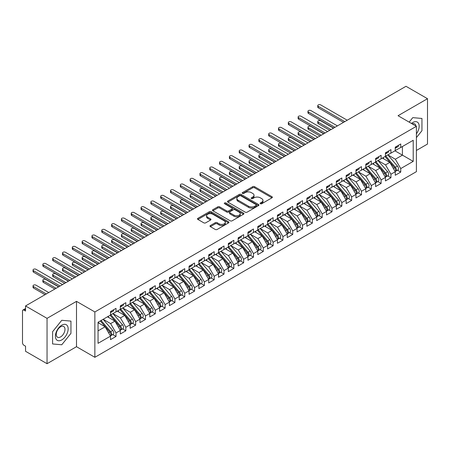 <?xml version="1.0" encoding="UTF-8"?>
<svg xmlns="http://www.w3.org/2000/svg" width="450" height="450" viewBox="0 0 450 450"><rect width="100%" height="100%" fill="white"/><g stroke="black" fill="none" stroke-linecap="round" stroke-linejoin="round"><path stroke-width="0.67" d="M260.376 203.732A0.956 0.551 0 0 0 261.72 203.732L271.963 197.82A1.361 0.787 0 0 0 272.363 197.263A1.361 0.787 0 0 0 271.963 196.706L254.616 186.694A1.361 0.787 0 0 0 252.686 186.694L242.449 192.606A0.956 0.551 0 0 0 242.167 192.994A0.956 0.551 0 0 0 242.449 193.382A0.956 0.551 0 0 0 243.799 193.382L245.121 192.617A4.359 2.52 0 0 1 251.291 192.617L252.737 193.449A4.359 2.52 0 0 1 254.014 195.232A4.359 2.52 0 0 1 252.737 197.01L251.409 197.775A0.956 0.551 0 0 0 251.134 198.169A0.956 0.551 0 0 0 251.409 198.557A0.956 0.551 0 0 0 252.759 198.557L254.087 197.792A4.359 2.52 0 0 1 260.252 197.792L261.697 198.624A4.359 2.52 0 0 1 262.974 200.407A4.359 2.52 0 0 1 261.697 202.185L260.376 202.95A0.956 0.551 0 0 0 260.094 203.344A0.956 0.551 0 0 0 260.376 203.732L260.376 202.95M210.381 225.529A1.361 0.787 0 0 0 209.981 226.086A1.361 0.787 0 0 0 210.381 226.643L215.246 229.449A1.361 0.787 0 0 0 217.176 229.449L228.544 222.885A1.361 0.787 0 0 0 228.943 222.328A1.361 0.787 0 0 0 228.544 221.771L211.202 211.759A1.361 0.787 0 0 0 209.273 211.759L197.899 218.323A1.361 0.787 0 0 0 197.499 218.88A1.361 0.787 0 0 0 197.899 219.437L203.777 222.829A1.361 0.787 0 0 0 205.706 222.829L210.572 220.022A1.361 0.787 0 0 0 210.971 219.465A1.361 0.787 0 0 0 210.572 218.908L207.658 217.226A3.645 2.104 0 0 1 206.589 215.736A3.645 2.104 0 0 1 208.839 213.789A3.645 2.104 0 0 1 212.816 214.245L224.235 220.838A3.645 2.104 0 0 1 225.304 222.328A3.645 2.104 0 0 1 223.048 224.274A3.645 2.104 0 0 1 219.077 223.819L217.176 222.716A1.361 0.787 0 0 0 215.246 222.716L210.381 225.529L210.381 226.643M416.407 150.458L427.5 144.056L427.5 98.707L405.996 86.293L25.543 305.944L25.543 311.046L23.974 310.14A2.081 1.204 -120 0 0 22.933 310.039A2.081 1.204 -120 0 0 22.5 310.989L22.5 342.737A2.081 1.204 -120 0 0 23.974 345.285L25.543 346.191L25.543 351.293L47.047 363.707L76.5 346.702L94.86 357.3L94.86 311.957L76.5 301.354L47.047 318.358L25.543 305.944M427.5 98.707L398.048 115.712L416.407 126.309L94.86 311.957M245.216 212.147A1.361 0.787 0 0 0 247.146 212.147L258.519 205.583A1.361 0.787 0 0 0 258.919 205.026A1.361 0.787 0 0 0 258.519 204.469L241.172 194.451A1.361 0.787 0 0 0 239.243 194.451L227.874 201.021A1.361 0.787 0 0 0 227.475 201.578A1.361 0.787 0 0 0 227.874 202.129L245.216 212.147M224.927 203.94A0.956 0.551 0 0 1 225.894 204.069L225.894 202.939L243.534 213.12A1.361 0.787 0 0 1 243.934 213.677A1.361 0.787 0 0 1 243.534 214.234L232.161 220.798A1.361 0.787 0 0 1 230.231 220.798L212.884 210.786L212.884 209.672A1.361 0.787 0 0 0 212.484 210.229A1.361 0.787 0 0 0 212.884 210.786M212.884 209.672L217.755 206.859A1.361 0.787 0 0 1 219.679 206.859L226.716 210.921A1.361 0.787 0 0 0 228.645 210.921L231.874 209.059A1.361 0.787 0 0 0 232.268 208.502A1.361 0.787 0 0 0 231.874 207.945L224.544 203.715A0.956 0.551 0 0 1 224.269 203.327A0.956 0.551 0 0 1 224.854 202.821A0.956 0.551 0 0 1 225.894 202.939M94.86 357.3L416.407 171.658L416.407 126.309M394.954 150.829L413.213 161.37L413.213 140.282L400.748 147.482L400.748 143.966L395.246 147.144L395.246 150.66L390.926 153.152L390.926 149.636L385.431 152.814L385.431 156.324L381.111 158.822L381.111 155.306L375.609 158.479L375.609 161.994L371.289 164.486L371.289 160.976L365.794 164.149L365.794 167.664L361.474 170.156L361.474 166.641L355.973 169.819L355.973 173.334L351.652 175.826L351.652 172.311L346.157 175.483L346.157 178.999L341.837 181.496L341.837 177.981L336.336 181.153L336.336 184.669L332.016 187.161L332.016 183.651L326.52 186.823L326.52 190.339L322.2 192.831L322.2 189.315L316.704 192.493L316.704 196.003L312.384 198.501L312.384 194.985L306.883 198.157L306.883 201.673L302.563 204.171L302.563 200.655L297.067 203.828L297.067 207.343L292.748 209.835L292.748 206.319L287.246 209.498L287.246 213.013L282.926 215.505L282.926 211.989L277.431 215.167L277.431 218.678L273.111 221.175L273.111 217.659L267.609 220.832L267.609 224.347L263.289 226.839L263.289 223.329L257.794 226.502L257.794 230.018L253.474 232.509L253.474 228.994L247.972 232.172L247.972 235.688L243.653 238.179L243.653 234.664L238.157 237.836L238.157 241.352L233.837 243.849L233.837 240.334L228.336 243.506L228.336 247.022L224.016 249.514L224.016 246.004L218.52 249.176L218.52 252.692L214.2 255.184L214.2 251.668L208.704 254.846L208.704 258.356L204.384 260.854L204.384 257.338L198.883 260.511L198.883 264.026L194.563 266.524L194.563 263.008L189.067 266.181L189.067 269.696L184.748 272.188L184.748 268.678L179.246 271.851L179.246 275.366L174.926 277.858L174.926 274.343L169.431 277.521L169.431 281.031L165.111 283.528L165.111 280.012L159.609 283.185L159.609 286.701L155.289 289.198L155.289 285.683L149.794 288.855L149.794 292.371L145.474 294.863L145.474 291.347L139.972 294.525L139.972 298.041L135.653 300.532L135.653 297.017L130.157 300.189L130.157 303.705L125.837 306.202L125.837 302.687L120.336 305.859L120.336 309.375L116.016 311.867L116.016 308.357L110.52 311.529L110.52 315.045L98.049 322.245L98.049 343.327L110.52 336.133L105.12 326.779L98.049 322.695M413.213 161.37L400.748 168.57L395.348 159.216L387.883 154.907L397.418 166.044L395.353 167.231A2.779 1.603 60 0 1 396.428 169.869A2.779 1.603 60 0 1 395.848 171.141A2.779 1.603 60 0 1 395.398 171.27M397.479 170.201L400.748 172.086L400.748 168.57M400.748 172.086L395.246 175.258L395.246 171.743L390.926 174.24L385.526 164.886L378.067 160.577M387.664 175.871L390.926 177.756L390.926 174.24M390.926 177.756L385.431 180.928L385.431 177.412L381.111 179.91L375.711 170.556L368.246 166.247L377.781 177.379L375.716 178.571A2.779 1.603 60 0 1 376.791 181.209A2.779 1.603 60 0 1 376.211 182.481A2.779 1.603 60 0 1 375.767 182.61M377.848 181.536L381.111 183.42L381.111 179.91M381.111 183.42L375.609 186.598L375.609 183.083L371.289 185.574L365.889 176.226L358.431 171.917L367.959 183.049L365.901 184.236A2.779 1.603 60 0 1 366.969 186.879A2.779 1.603 60 0 1 366.396 188.151A2.779 1.603 60 0 1 365.946 188.274M368.027 187.206L371.289 189.09L371.289 185.574M371.289 189.09L365.794 192.263L365.794 188.752L361.474 191.244L356.074 181.89L348.609 177.581L358.144 188.719L356.079 189.906A2.779 1.603 60 0 1 357.154 192.544A2.779 1.603 60 0 1 356.58 193.815A2.779 1.603 60 0 1 356.13 193.944M358.211 192.876L361.474 194.76L361.474 191.244M361.474 194.76L355.973 197.933L355.973 194.417L351.652 196.914L346.252 187.56L338.794 183.251L348.322 194.383L346.264 195.576A2.779 1.603 60 0 1 347.332 198.214A2.779 1.603 60 0 1 346.759 199.485A2.779 1.603 60 0 1 346.309 199.614M348.39 198.546L351.652 200.43L351.652 196.914M351.652 200.43L346.157 203.602L346.157 200.087L341.837 202.579L336.437 193.23L328.973 188.921M338.574 204.21L341.837 206.094L341.837 202.579M341.837 206.094L336.336 209.273L336.336 205.757L332.016 208.249L326.616 198.894L319.157 194.591M328.753 209.88L332.016 211.764L332.016 208.249M332.016 211.764L326.52 214.937L326.52 211.427L322.2 213.919L316.8 204.564L309.336 200.256M318.938 215.55L322.2 217.434L322.2 213.919M322.2 217.434L316.704 220.607L316.704 217.091L312.384 219.589L306.984 210.234L299.52 205.926M309.116 221.22L312.384 223.099L312.384 219.589M312.384 223.099L306.883 226.277L306.883 222.761L302.563 225.253L297.163 215.904L289.704 211.596M299.301 226.884L302.563 228.769L302.563 225.253M302.563 228.769L297.067 231.947L297.067 228.431L292.748 230.923L287.347 221.569L279.883 217.26L289.418 228.398L287.353 229.584A2.779 1.603 60 0 1 288.428 232.222A2.779 1.603 60 0 1 287.848 233.494A2.779 1.603 60 0 1 287.398 233.623M289.479 232.554L292.748 234.439L292.748 230.923M292.748 234.439L287.246 237.611L287.246 234.096L282.926 236.593L277.526 227.239L270.067 222.93M279.664 238.224L282.926 240.109L282.926 236.593M282.926 240.109L277.431 243.281L277.431 239.766L273.111 242.263L267.711 232.909L260.246 228.6L269.781 239.732L267.716 240.924A2.779 1.603 60 0 1 268.791 243.562A2.779 1.603 60 0 1 268.211 244.834A2.779 1.603 60 0 1 267.767 244.963M269.848 243.889L273.111 245.773L273.111 242.263M273.111 245.773L267.609 248.951L267.609 245.436L263.289 247.928L257.889 238.579L250.431 234.27L259.959 245.402L257.901 246.589A2.779 1.603 60 0 1 258.969 249.232A2.779 1.603 60 0 1 258.396 250.504A2.779 1.603 60 0 1 257.946 250.627M260.027 249.559L263.289 251.443L263.289 247.928M263.289 251.443L257.794 254.616L257.794 251.106L253.474 253.597L248.074 244.243L240.609 239.934L250.144 251.072L248.079 252.259A2.779 1.603 60 0 1 249.154 254.897A2.779 1.603 60 0 1 248.58 256.168A2.779 1.603 60 0 1 248.13 256.298M250.211 255.229L253.474 257.113L253.474 253.597M253.474 257.113L247.972 260.286L247.972 256.77L243.653 259.267L238.252 249.913L230.794 245.604L240.322 256.736L238.264 257.929A2.779 1.603 60 0 1 239.333 260.567A2.779 1.603 60 0 1 238.759 261.838A2.779 1.603 60 0 1 238.309 261.968M240.39 260.899L243.653 262.783L243.653 259.267M243.653 262.783L238.157 265.956L238.157 262.44L233.837 264.932L228.437 255.583L220.972 251.274M230.574 266.563L233.837 268.447L233.837 264.932M233.837 268.447L228.336 271.626L228.336 268.11L224.016 270.602L218.616 261.248L211.157 256.944M220.753 272.233L224.016 274.118L224.016 270.602M224.016 274.118L218.52 277.29L218.52 273.78L214.2 276.272L208.8 266.918L201.336 262.609M210.938 277.903L214.2 279.787L214.2 276.272M214.2 279.787L208.704 282.96L208.704 279.444L204.384 281.942L198.984 272.588L191.52 268.279M201.116 283.573L204.384 285.452L204.384 281.942M204.384 285.452L198.883 288.63L198.883 285.114L194.563 287.606L189.163 278.257L181.704 273.949M191.301 289.238L194.563 291.122L194.563 287.606M194.563 291.122L189.067 294.3L189.067 290.784L184.748 293.276L179.347 283.922L171.883 279.613L181.417 290.751L179.353 291.938A2.779 1.603 60 0 1 180.428 294.576A2.779 1.603 60 0 1 179.848 295.847A2.779 1.603 60 0 1 179.398 295.976M181.479 294.907L184.748 296.792L184.748 293.276M184.748 296.792L179.246 299.964L179.246 296.449L174.926 298.946L169.526 289.592L162.067 285.283M171.664 300.577L174.926 302.462L174.926 298.946M174.926 302.462L169.431 305.634L169.431 302.119L165.111 304.616L159.711 295.262L152.246 290.953L161.781 302.085L159.716 303.277A2.779 1.603 60 0 1 160.791 305.916A2.779 1.603 60 0 1 160.211 307.187A2.779 1.603 60 0 1 159.767 307.316M161.848 306.242L165.111 308.126L165.111 304.616M165.111 308.126L159.609 311.304L159.609 307.789L155.289 310.281L149.889 300.932L142.431 296.623L151.959 307.755L149.901 308.942A2.779 1.603 60 0 1 150.969 311.586A2.779 1.603 60 0 1 150.396 312.857A2.779 1.603 60 0 1 149.946 312.986M152.027 311.912L155.289 313.796L155.289 310.281M155.289 313.796L149.794 316.969L149.794 313.459L145.474 315.951L140.074 306.596L132.609 302.287L142.144 313.425L140.079 314.612A2.779 1.603 60 0 1 141.154 317.25A2.779 1.603 60 0 1 140.58 318.521A2.779 1.603 60 0 1 140.13 318.651M142.211 317.582L145.474 319.466L145.474 315.951M145.474 319.466L139.972 322.639L139.972 319.123L135.653 321.621L130.252 312.266L122.794 307.957L132.322 319.089L130.264 320.282A2.779 1.603 60 0 1 131.332 322.92A2.779 1.603 60 0 1 130.759 324.191A2.779 1.603 60 0 1 130.309 324.321M132.39 323.252L135.653 325.136L135.653 321.621M135.653 325.136L130.157 328.309L130.157 324.793L125.837 327.285L120.437 317.936L112.972 313.627M122.574 328.916L125.837 330.801L125.837 327.285M125.837 330.801L120.336 333.979L120.336 330.463L116.016 332.955L110.616 323.601L103.157 319.298M112.753 334.586L116.016 336.471L116.016 332.955M116.016 336.471L110.52 339.643L110.52 336.133M110.52 314.933L116.016 311.867M98.049 330.857L105.12 326.779M120.336 309.262L125.837 306.202M110.616 323.601L114.936 321.109L107.477 316.8M120.336 330.463L114.936 321.109M130.157 303.593L135.653 300.532M120.437 317.936L124.757 315.439L117.293 311.13M130.157 324.793L124.757 315.439M139.972 297.923L145.474 294.863M130.252 312.266L134.572 309.774L127.114 305.466M139.972 319.123L134.572 309.774M149.794 292.258L155.289 289.198M140.074 306.596L144.394 304.104L136.929 299.796M149.794 313.459L144.394 304.104M159.609 286.588L165.111 283.528M149.889 300.932L154.209 298.434L146.751 294.126M159.609 307.789L154.209 298.434M169.431 280.918L174.926 277.858M159.711 295.262L164.031 292.764L156.566 288.461M169.431 302.119L164.031 292.764M179.246 275.254L184.748 272.188M169.526 289.592L173.846 287.1L166.388 282.791M179.246 296.449L173.846 287.1M189.067 269.584L194.563 266.524M179.347 283.922L183.667 281.43L176.203 277.121M189.067 290.784L183.667 281.43M198.883 263.914L204.384 260.854M189.163 278.257L193.483 275.76L186.024 271.451M198.883 285.114L193.483 275.76M208.704 258.244L214.2 255.184M198.984 272.588L203.304 270.09L195.84 265.787M208.704 279.444L203.304 270.09M218.52 252.579L224.016 249.514M208.8 266.918L213.12 264.426L205.656 260.117M218.52 273.78L213.12 264.426M228.336 246.909L233.837 243.849M218.616 261.248L222.936 258.756L215.477 254.447M228.336 268.11L222.936 258.756M238.157 241.239L243.653 238.179M228.437 255.583L232.757 253.086L225.292 248.777M238.157 262.44L232.757 253.086M247.972 235.569L253.474 232.509M238.252 249.913L242.572 247.421L235.114 243.112M247.972 256.77L242.572 247.421M257.794 229.905L263.289 226.839M248.074 244.243L252.394 241.751L244.929 237.442M257.794 251.106L252.394 241.751M267.609 224.235L273.111 221.175M257.889 238.579L262.209 236.081L254.751 231.773M267.609 245.436L262.209 236.081M277.431 218.565L282.926 215.505M267.711 232.909L272.031 230.411L264.566 226.102M277.431 239.766L272.031 230.411M287.246 212.895L292.748 209.835M277.526 227.239L281.846 224.747L274.387 220.438M287.246 234.096L281.846 224.747M297.067 207.231L302.563 204.171M287.347 221.569L291.668 219.077L284.203 214.768M297.067 228.431L291.668 219.077M306.883 201.561L312.384 198.501M297.163 215.904L301.483 213.407L294.024 209.098M306.883 222.761L301.483 213.407M316.704 195.891L322.2 192.831M306.984 210.234L311.304 207.737L303.84 203.434M316.704 217.091L311.304 207.737M326.52 190.226L332.016 187.161M316.8 204.564L321.12 202.072L313.656 197.764M326.52 211.427L321.12 202.072M336.336 184.556L341.837 181.496M326.616 198.894L330.936 196.403L323.477 192.094M336.336 205.757L330.936 196.403M346.157 178.886L351.652 175.826M336.437 193.23L340.757 190.732L333.293 186.424M346.157 200.087L340.757 190.732M355.973 173.216L361.474 170.156M346.252 187.56L350.572 185.068L343.114 180.759M355.973 194.417L350.572 185.068M365.794 167.552L371.289 164.486M356.074 181.89L360.394 179.398L352.929 175.089M365.794 188.752L360.394 179.398M375.609 161.882L381.111 158.822M365.889 176.226L370.209 173.728L362.751 169.419M375.609 183.083L370.209 173.728M385.431 156.212L390.926 153.152M375.711 170.556L380.031 168.058L372.566 163.749M385.431 177.412L380.031 168.058M395.246 150.542L400.748 147.482M395.348 159.216L402.412 155.138L402.412 146.52L413.213 140.282M385.526 164.886L389.846 162.394L382.387 158.085M395.246 171.743L389.846 162.394M47.047 318.358L47.047 363.707M412.774 117.641L409.162 122.13L412.774 117.641L421.954 118.462L412.774 117.641M421.954 130.703L421.954 118.462L421.954 130.703L416.407 137.604L421.954 130.703M76.5 346.702L76.5 301.354M70.954 333.349L70.954 321.109L61.774 320.293L52.594 331.712L52.594 343.952L61.774 344.773L70.954 333.349L61.774 344.773L52.594 343.952L52.594 331.712L61.774 320.293L70.954 321.109L70.954 333.349M260.752 203.867L261.697 203.321A4.359 2.52 0 0 0 262.974 201.538L262.974 200.407M254.014 195.232L254.014 196.363A4.359 2.52 0 0 1 252.737 198.146L251.792 198.692M271.946 197.831L254.616 187.824A1.361 0.787 0 0 0 252.686 187.824L242.831 193.517M258.502 205.594L241.172 195.587A1.361 0.787 0 0 0 239.243 195.587L227.891 202.14M256.106 205.414A0.956 0.551 0 0 0 256.387 205.026A0.956 0.551 0 0 0 256.106 204.638L240.879 195.846A0.956 0.551 0 0 0 239.535 195.846L238.134 196.65A4.359 2.52 0 0 0 236.857 198.433A4.359 2.52 0 0 0 238.134 200.211L248.541 206.218A4.359 2.52 0 0 0 254.711 206.218L256.106 205.414L256.106 206.55A0.956 0.551 0 0 0 256.387 206.156L256.387 205.026M236.857 198.433L236.857 199.564A4.359 2.52 0 0 0 238.134 201.347L238.134 200.211M256.106 206.55L254.711 207.354A4.359 2.52 0 0 1 248.541 207.354L238.134 201.347M212.906 210.791L217.755 207.996L217.755 206.859M232.268 208.502L232.268 209.638A1.361 0.787 0 0 1 231.874 210.195L228.645 212.057A1.361 0.787 0 0 1 226.716 212.057L219.679 207.996A1.361 0.787 0 0 0 217.755 207.996M225.894 204.069L243.512 214.245M234.017 215.139A3.645 2.104 0 0 0 237.988 215.595A3.645 2.104 0 0 0 240.238 213.649A3.645 2.104 0 0 0 239.169 212.158L235.148 209.835A1.361 0.787 0 0 0 233.218 209.835L229.989 211.703A1.361 0.787 0 0 0 229.59 212.259A1.361 0.787 0 0 0 229.989 212.816L234.017 215.139L234.017 216.27A3.645 2.104 0 0 0 237.988 216.726A3.645 2.104 0 0 0 240.238 214.785L240.238 213.649M229.59 212.259L229.59 213.39A1.361 0.787 0 0 0 229.989 213.947L229.989 212.816M234.017 216.27L229.989 213.947M225.304 222.328L225.304 223.464A3.645 2.104 0 0 1 223.048 225.405A3.645 2.104 0 0 1 219.077 224.949L217.176 223.852A1.361 0.787 0 0 0 215.246 223.852L210.398 226.654M206.589 215.736L206.589 216.866A3.645 2.104 0 0 0 207.658 218.357L207.658 217.226M210.555 220.028L207.658 218.357M228.527 222.896L211.202 212.889A1.361 0.787 0 0 0 209.273 212.889L197.916 219.448M395.848 171.141L397.912 169.954A2.779 1.603 -120 0 0 398.486 168.683A2.779 1.603 -120 0 0 397.418 166.044M385.026 156.561L394.566 167.687A2.779 1.603 60 0 1 395.64 170.325A2.779 1.603 60 0 1 395.134 171.551M318.274 122.203L318.274 123.677A1.738 1.001 180 0 1 317.762 122.968L317.762 121.494A1.738 1.001 0 0 0 318.274 122.203L331.037 129.572M333.489 128.154L320.726 120.786A1.738 1.001 0 0 0 318.836 120.566A1.738 1.001 0 0 0 317.762 121.494M384.092 159.069L382.961 157.753M318.274 123.677L329.76 130.309M385.808 156.105L395.353 167.231M395.246 148.224A2.779 1.603 -120 0 0 395.64 147.088A2.779 1.603 -120 0 0 395.634 146.919M395.398 148.033A2.779 1.603 -120 0 0 395.848 147.909A2.779 1.603 -120 0 0 396.428 146.638A2.779 1.603 -120 0 0 396.422 146.464M398.481 145.277A2.779 1.603 60 0 1 398.486 145.446A2.779 1.603 60 0 1 397.912 146.717L395.848 147.909M347.237 120.218L320.726 104.912A1.738 1.001 -0 0 0 318.836 104.698A1.738 1.001 -0 0 0 317.762 105.621A1.738 1.001 -0 0 0 318.274 106.329L318.274 107.803A1.738 1.001 180 0 1 317.762 107.094L317.762 105.621M343.507 122.372L318.274 107.803M344.784 121.635L318.274 106.329M375.992 161.775L385.537 172.901A2.779 1.603 60 0 1 386.606 175.539A2.779 1.603 60 0 1 386.032 176.811L388.091 175.624A2.779 1.603 -120 0 0 388.671 174.352A2.779 1.603 -120 0 0 387.596 171.709L378.051 160.583M386.032 176.811A2.779 1.603 60 0 1 385.582 176.94M375.204 162.231L384.75 173.357A2.779 1.603 60 0 1 385.824 175.995A2.779 1.603 60 0 1 385.318 177.221M308.452 127.873L308.452 129.347A1.738 1.001 180 0 1 307.946 128.638L307.946 127.164A1.738 1.001 0 0 0 308.452 127.873L321.216 135.242M323.674 133.824L310.911 126.456A1.738 1.001 0 0 0 309.015 126.236A1.738 1.001 0 0 0 307.946 127.164M374.276 164.739L373.146 163.417M308.452 129.347L319.939 135.979M376.211 182.481L378.276 181.288A2.779 1.603 -120 0 0 378.849 180.017A2.779 1.603 -120 0 0 377.781 177.379M365.389 167.895L374.929 179.021A2.779 1.603 60 0 1 376.003 181.665A2.779 1.603 60 0 1 375.497 182.886M298.637 133.537L298.637 135.011A1.738 1.001 180 0 1 298.131 134.303L298.131 132.829A1.738 1.001 0 0 0 298.637 133.537L311.4 140.906M313.853 139.489L301.089 132.12A1.738 1.001 0 0 0 299.199 131.906A1.738 1.001 0 0 0 298.131 132.829M364.455 170.409L363.324 169.088M298.637 135.011L310.123 141.643M366.171 167.445L375.716 178.571M366.396 188.151L368.46 186.958A2.779 1.603 -120 0 0 369.034 185.687A2.779 1.603 -120 0 0 367.959 183.049M355.567 173.565L365.113 184.691A2.779 1.603 60 0 1 366.188 187.329A2.779 1.603 60 0 1 365.681 188.556M288.816 139.207L288.816 140.681A1.738 1.001 180 0 1 288.309 139.972L288.309 138.499A1.738 1.001 0 0 0 288.816 139.207L301.579 146.576M304.037 145.159L291.274 137.79A1.738 1.001 0 0 0 289.384 137.571A1.738 1.001 0 0 0 288.309 138.499M354.639 176.074L353.509 174.757M288.816 140.681L300.308 147.313M356.355 173.115L365.901 184.236M356.58 193.815L358.639 192.628A2.779 1.603 -120 0 0 359.213 191.357A2.779 1.603 -120 0 0 358.144 188.719M345.752 179.235L355.298 190.361A2.779 1.603 60 0 1 356.366 192.999A2.779 1.603 60 0 1 355.866 194.226M279 144.877L279 146.351A1.738 1.001 180 0 1 278.494 145.643L278.494 144.169A1.738 1.001 0 0 0 279 144.877L291.763 152.246M294.216 150.829L281.452 143.46A1.738 1.001 0 0 0 279.562 143.241A1.738 1.001 0 0 0 278.494 144.169M344.818 181.744L343.688 180.422M279 146.351L290.486 152.983M346.534 178.779L356.079 189.906M385.431 153.889A2.779 1.603 -120 0 0 385.824 152.758A2.779 1.603 -120 0 0 385.819 152.589M385.582 153.703A2.779 1.603 -120 0 0 386.032 153.574A2.779 1.603 -120 0 0 386.606 152.303A2.779 1.603 -120 0 0 386.601 152.134M388.665 150.947A2.779 1.603 60 0 1 388.671 151.116A2.779 1.603 60 0 1 388.091 152.387L386.032 153.574M337.416 125.888L310.911 110.582A1.738 1.001 -0 0 0 309.015 110.362A1.738 1.001 -0 0 0 307.946 111.291A1.738 1.001 -0 0 0 308.452 111.999L308.452 113.473A1.738 1.001 180 0 1 307.946 112.764L307.946 111.291M333.686 128.042L308.452 113.473M334.963 127.305L308.452 111.999M375.609 159.559A2.779 1.603 -120 0 0 376.003 158.428A2.779 1.603 -120 0 0 375.998 158.254M375.767 159.373A2.779 1.603 -120 0 0 376.211 159.244A2.779 1.603 -120 0 0 376.791 157.972A2.779 1.603 -120 0 0 376.785 157.804M378.844 156.611A2.779 1.603 60 0 1 378.849 156.78A2.779 1.603 60 0 1 378.276 158.051L376.211 159.244M327.6 131.558L301.089 116.252A1.738 1.001 -0 0 0 299.199 116.032A1.738 1.001 -0 0 0 298.131 116.961A1.738 1.001 -0 0 0 298.637 117.669L298.637 119.143A1.738 1.001 180 0 1 298.131 118.434L298.131 116.961M323.871 133.706L298.637 119.143M325.147 132.969L298.637 117.669M365.794 165.229A2.779 1.603 -120 0 0 366.188 164.093A2.779 1.603 -120 0 0 366.182 163.924M365.946 165.043A2.779 1.603 -120 0 0 366.396 164.914A2.779 1.603 -120 0 0 366.969 163.643A2.779 1.603 -120 0 0 366.964 163.474M369.028 162.281A2.779 1.603 60 0 1 369.034 162.45A2.779 1.603 60 0 1 368.46 163.721L366.396 164.914M317.784 137.222L291.274 121.916A1.738 1.001 -0 0 0 289.384 121.703A1.738 1.001 -0 0 0 288.309 122.625A1.738 1.001 -0 0 0 288.816 123.334L288.816 124.808A1.738 1.001 180 0 1 288.309 124.099L288.309 122.625M314.049 139.376L288.816 124.808M315.326 138.639L288.816 123.334M355.973 170.899A2.779 1.603 -120 0 0 356.366 169.763A2.779 1.603 -120 0 0 356.361 169.594M356.13 170.708A2.779 1.603 -120 0 0 356.58 170.578A2.779 1.603 -120 0 0 357.154 169.307A2.779 1.603 -120 0 0 357.148 169.138M359.207 167.951A2.779 1.603 60 0 1 359.213 168.12A2.779 1.603 60 0 1 358.639 169.391L356.58 170.578M307.963 142.892L281.452 127.586A1.738 1.001 -0 0 0 279.562 127.373A1.738 1.001 -0 0 0 278.494 128.295A1.738 1.001 -0 0 0 279 129.004L279 130.477A1.738 1.001 180 0 1 278.494 129.769L278.494 128.295M304.234 145.046L279 130.477M305.511 144.309L279 129.004M416.407 133.847A9.022 5.209 120 0 0 418.866 124.166A9.022 5.209 120 0 0 412.774 122.513A9.022 5.209 120 0 0 411.441 123.446M415.941 126.045A6.176 3.566 120 0 0 414.697 123.862A6.176 3.566 120 0 0 412.189 123.879M61.774 339.902A9.022 5.209 120 0 0 68.153 328.849A9.022 5.209 120 0 0 61.774 325.164A9.022 5.209 120 0 0 55.389 336.218A9.022 5.209 120 0 0 61.774 339.902M60.609 336.904A6.176 3.566 120 0 0 64.648 331.459A6.176 3.566 120 0 0 63.697 326.509A6.176 3.566 120 0 0 60.609 326.812A6.176 3.566 120 0 0 56.576 332.257A6.176 3.566 120 0 0 57.521 337.213A6.176 3.566 120 0 0 60.609 336.904M346.759 199.485L348.823 198.292A2.779 1.603 -120 0 0 349.397 197.021A2.779 1.603 -120 0 0 348.322 194.383M335.931 184.905L345.476 196.026A2.779 1.603 60 0 1 346.551 198.669A2.779 1.603 60 0 1 346.044 199.896M269.184 150.542L269.184 152.021A1.738 1.001 180 0 1 268.673 151.312L268.673 149.839A1.738 1.001 0 0 0 269.184 150.542L281.947 157.916M284.4 156.499L271.637 149.13A1.738 1.001 0 0 0 269.747 148.911A1.738 1.001 0 0 0 268.673 149.839M335.002 187.414L333.872 186.092M269.184 152.021L280.671 158.653M336.718 184.449L346.264 195.576M346.157 176.563A2.779 1.603 -120 0 0 346.551 175.433A2.779 1.603 -120 0 0 346.545 175.264M346.309 176.377A2.779 1.603 -120 0 0 346.759 176.248A2.779 1.603 -120 0 0 347.332 174.977A2.779 1.603 -120 0 0 347.327 174.808M349.391 173.616A2.779 1.603 60 0 1 349.397 173.79A2.779 1.603 60 0 1 348.823 175.061L346.759 176.248M298.147 148.562L271.637 133.256A1.738 1.001 -0 0 0 269.747 133.037A1.738 1.001 -0 0 0 268.673 133.965A1.738 1.001 -0 0 0 269.184 134.674L269.184 136.148A1.738 1.001 180 0 1 268.673 135.439L268.673 133.965M294.412 150.716L269.184 136.148M295.689 149.979L269.184 134.674M326.902 190.119L336.442 201.246A2.779 1.603 60 0 1 337.517 203.884A2.779 1.603 60 0 1 336.943 205.155L339.002 203.963A2.779 1.603 -120 0 0 339.576 202.691A2.779 1.603 -120 0 0 338.507 200.053L328.961 188.927M336.943 205.155A2.779 1.603 60 0 1 336.493 205.284M326.115 190.569L335.661 201.696A2.779 1.603 60 0 1 336.729 204.334A2.779 1.603 60 0 1 336.229 205.56M259.363 156.212L259.363 157.686A1.738 1.001 180 0 1 258.857 156.977L258.857 155.503A1.738 1.001 0 0 0 259.363 156.212L272.126 163.581M274.579 162.163L261.816 154.794A1.738 1.001 0 0 0 259.926 154.581A1.738 1.001 0 0 0 258.857 155.503M325.187 193.078L324.051 191.762M259.363 157.686L270.849 164.317M317.081 195.784L326.627 206.91A2.779 1.603 60 0 1 327.696 209.554A2.779 1.603 60 0 1 327.122 210.825L329.186 209.632A2.779 1.603 -120 0 0 329.76 208.361A2.779 1.603 -120 0 0 328.686 205.723L319.146 194.597M327.122 210.825A2.779 1.603 60 0 1 326.672 210.949M316.294 196.239L325.839 207.366A2.779 1.603 60 0 1 326.914 210.004A2.779 1.603 60 0 1 326.407 211.23M249.547 161.882L249.547 163.356A1.738 1.001 180 0 1 249.036 162.647L249.036 161.173A1.738 1.001 0 0 0 249.547 161.882L262.311 169.251M264.763 167.833L252 160.464A1.738 1.001 0 0 0 250.11 160.245A1.738 1.001 0 0 0 249.036 161.173M315.366 198.748L314.235 197.432M249.547 163.356L261.034 169.987M307.266 201.454L316.806 212.58A2.779 1.603 60 0 1 317.88 215.218A2.779 1.603 60 0 1 317.306 216.489L319.365 215.303A2.779 1.603 -120 0 0 319.944 214.031A2.779 1.603 -120 0 0 318.87 211.388L309.324 200.267M317.306 216.489A2.779 1.603 60 0 1 316.856 216.619M306.478 201.909L316.024 213.036A2.779 1.603 60 0 1 317.093 215.674A2.779 1.603 60 0 1 316.592 216.9M239.726 167.552L239.726 169.026A1.738 1.001 180 0 1 239.22 168.317L239.22 166.843A1.738 1.001 0 0 0 239.726 167.552L252.489 174.921M254.947 173.503L242.184 166.134A1.738 1.001 0 0 0 240.289 165.915A1.738 1.001 0 0 0 239.22 166.843M305.55 204.418L304.414 203.096M239.726 169.026L251.213 175.657M297.444 207.124L306.99 218.25A2.779 1.603 60 0 1 308.064 220.888A2.779 1.603 60 0 1 307.485 222.159L309.549 220.967A2.779 1.603 -120 0 0 310.123 219.696A2.779 1.603 -120 0 0 309.049 217.058L299.509 205.931M307.485 222.159A2.779 1.603 60 0 1 307.035 222.289M296.662 207.579L306.202 218.7A2.779 1.603 60 0 1 307.277 221.344A2.779 1.603 60 0 1 306.771 222.57M229.911 173.216L229.911 174.69A1.738 1.001 180 0 1 229.399 173.981L229.399 172.507A1.738 1.001 0 0 0 229.911 173.216L242.674 180.585M245.126 179.167L232.363 171.799A1.738 1.001 0 0 0 230.473 171.585A1.738 1.001 0 0 0 229.399 172.507M295.729 210.088L294.598 208.766M229.911 174.69L241.397 181.322M336.336 182.233A2.779 1.603 -120 0 0 336.729 181.102A2.779 1.603 -120 0 0 336.724 180.928M336.493 182.047A2.779 1.603 -120 0 0 336.943 181.918A2.779 1.603 -120 0 0 337.517 180.647A2.779 1.603 -120 0 0 337.511 180.478M339.576 179.286A2.779 1.603 60 0 1 339.576 179.454A2.779 1.603 60 0 1 339.002 180.726L336.943 181.918M288.326 154.226L261.816 138.926A1.738 1.001 -0 0 0 259.926 138.707A1.738 1.001 -0 0 0 258.857 139.635A1.738 1.001 -0 0 0 259.363 140.344L259.363 141.817A1.738 1.001 180 0 1 258.857 141.109L258.857 139.635M284.597 156.381L259.363 141.817M285.874 155.644L259.363 140.344M326.52 187.903A2.779 1.603 -120 0 0 326.914 186.767A2.779 1.603 -120 0 0 326.908 186.598M326.672 187.718A2.779 1.603 -120 0 0 327.122 187.588A2.779 1.603 -120 0 0 327.696 186.317A2.779 1.603 -120 0 0 327.696 186.148M329.754 184.956A2.779 1.603 60 0 1 329.76 185.124A2.779 1.603 60 0 1 329.186 186.396L327.122 187.588M278.511 159.896L252 144.591A1.738 1.001 -0 0 0 250.11 144.377A1.738 1.001 -0 0 0 249.036 145.299A1.738 1.001 -0 0 0 249.547 146.008L249.547 147.482A1.738 1.001 180 0 1 249.036 146.773L249.036 145.299M274.776 162.051L249.547 147.482M276.053 161.314L249.547 146.008M316.704 193.573A2.779 1.603 -120 0 0 317.093 192.437A2.779 1.603 -120 0 0 317.087 192.268M316.856 193.382A2.779 1.603 -120 0 0 317.306 193.252A2.779 1.603 -120 0 0 317.88 191.981A2.779 1.603 -120 0 0 317.874 191.812M319.939 190.626A2.779 1.603 60 0 1 319.944 190.794A2.779 1.603 60 0 1 319.365 192.066L317.306 193.252M268.689 165.566L242.184 150.261A1.738 1.001 -0 0 0 240.289 150.041A1.738 1.001 -0 0 0 239.22 150.969A1.738 1.001 -0 0 0 239.726 151.678L239.726 153.152A1.738 1.001 180 0 1 239.22 152.443L239.22 150.969M264.96 167.721L239.726 153.152M266.237 166.984L239.726 151.678M306.883 199.237A2.779 1.603 -120 0 0 307.277 198.107A2.779 1.603 -120 0 0 307.271 197.938M307.035 199.052A2.779 1.603 -120 0 0 307.485 198.922A2.779 1.603 -120 0 0 308.064 197.651A2.779 1.603 -120 0 0 308.059 197.482M310.118 196.29A2.779 1.603 60 0 1 310.123 196.459A2.779 1.603 60 0 1 309.549 197.73L307.485 198.922M258.874 171.236L232.363 155.931A1.738 1.001 -0 0 0 230.473 155.711A1.738 1.001 -0 0 0 229.399 156.639A1.738 1.001 -0 0 0 229.911 157.348L229.911 158.822A1.738 1.001 180 0 1 229.399 158.113L229.399 156.639M255.144 173.391L229.911 158.822M256.416 172.654L229.911 157.348M287.629 212.794L297.169 223.92A2.779 1.603 60 0 1 298.243 226.558A2.779 1.603 60 0 1 297.669 227.829L299.728 226.637A2.779 1.603 -120 0 0 300.308 225.366A2.779 1.603 -120 0 0 299.233 222.727L289.688 211.601M297.669 227.829A2.779 1.603 60 0 1 297.219 227.959M286.841 213.244L296.387 224.37A2.779 1.603 60 0 1 297.456 227.008A2.779 1.603 60 0 1 296.955 228.234M220.089 178.886L220.089 180.36A1.738 1.001 180 0 1 219.583 179.651L219.583 178.178A1.738 1.001 0 0 0 220.089 178.886L232.852 186.255M235.311 184.838L222.547 177.469A1.738 1.001 0 0 0 220.652 177.255A1.738 1.001 0 0 0 219.583 178.178M285.913 215.752L284.782 214.436M220.089 180.36L231.576 186.992M287.848 233.494L289.912 232.307A2.779 1.603 -120 0 0 290.486 231.036A2.779 1.603 -120 0 0 289.418 228.398M277.026 218.914L286.566 230.04A2.779 1.603 60 0 1 287.64 232.678A2.779 1.603 60 0 1 287.134 233.904M210.274 184.556L210.274 186.03A1.738 1.001 180 0 1 209.762 185.321L209.762 183.847A1.738 1.001 0 0 0 210.274 184.556L223.037 191.925M225.489 190.507L212.726 183.139A1.738 1.001 0 0 0 210.836 182.919A1.738 1.001 0 0 0 209.762 183.847M276.092 221.422L274.961 220.106M210.274 186.03L221.76 192.662M277.808 218.458L287.353 229.584M267.992 224.128L277.537 235.254A2.779 1.603 60 0 1 278.606 237.893A2.779 1.603 60 0 1 278.032 239.164L280.091 237.977A2.779 1.603 -120 0 0 280.671 236.706A2.779 1.603 -120 0 0 279.596 234.062L270.051 222.936M278.032 239.164A2.779 1.603 60 0 1 277.582 239.293M267.204 224.584L276.75 235.71A2.779 1.603 60 0 1 277.824 238.348A2.779 1.603 60 0 1 277.318 239.574M200.453 190.226L200.453 191.7A1.738 1.001 180 0 1 199.946 190.991L199.946 189.518A1.738 1.001 0 0 0 200.453 190.226L213.216 197.595M215.674 196.178L202.911 188.809A1.738 1.001 0 0 0 201.015 188.589A1.738 1.001 0 0 0 199.946 189.518M266.276 227.093L265.146 225.771M200.453 191.7L211.939 198.332M268.211 244.834L270.276 243.641A2.779 1.603 -120 0 0 270.849 242.37A2.779 1.603 -120 0 0 269.781 239.732M257.389 230.248L266.929 241.374A2.779 1.603 60 0 1 268.003 244.018A2.779 1.603 60 0 1 267.497 245.239M190.637 195.891L190.637 197.364A1.738 1.001 180 0 1 190.131 196.656L190.131 195.182A1.738 1.001 0 0 0 190.637 195.891L203.4 203.259M205.852 201.842L193.089 194.473A1.738 1.001 0 0 0 191.199 194.259A1.738 1.001 0 0 0 190.131 195.182M256.455 232.763L255.324 231.441M190.637 197.364L202.123 203.996M258.171 229.798L267.716 240.924M258.396 250.504L260.46 249.311A2.779 1.603 -120 0 0 261.034 248.04A2.779 1.603 -120 0 0 259.959 245.402M247.567 235.918L257.113 247.044A2.779 1.603 60 0 1 258.188 249.683A2.779 1.603 60 0 1 257.681 250.909M180.816 201.561L180.816 203.034A1.738 1.001 180 0 1 180.309 202.326L180.309 200.852A1.738 1.001 0 0 0 180.816 201.561L193.579 208.929M196.037 207.512L183.274 200.143A1.738 1.001 0 0 0 181.384 199.929A1.738 1.001 0 0 0 180.309 200.852M246.639 238.427L245.509 237.111M180.816 203.034L192.308 209.666M248.355 235.468L257.901 246.589M297.067 204.907A2.779 1.603 -120 0 0 297.456 203.771A2.779 1.603 -120 0 0 297.456 203.602M297.219 204.722A2.779 1.603 -120 0 0 297.669 204.593A2.779 1.603 -120 0 0 298.243 203.321A2.779 1.603 -120 0 0 298.238 203.153M300.302 201.96A2.779 1.603 60 0 1 300.308 202.129A2.779 1.603 60 0 1 299.728 203.4L297.669 204.593M249.053 176.901L222.547 161.601A1.738 1.001 -0 0 0 220.652 161.381A1.738 1.001 -0 0 0 219.583 162.304A1.738 1.001 -0 0 0 220.089 163.013L220.089 164.486A1.738 1.001 180 0 1 219.583 163.783L219.583 162.304M245.323 179.055L220.089 164.486M246.6 178.318L220.089 163.013M287.246 210.578A2.779 1.603 -120 0 0 287.64 209.441A2.779 1.603 -120 0 0 287.634 209.273M287.398 210.386A2.779 1.603 -120 0 0 287.848 210.263A2.779 1.603 -120 0 0 288.428 208.991A2.779 1.603 -120 0 0 288.422 208.817M290.481 207.63A2.779 1.603 60 0 1 290.486 207.799A2.779 1.603 60 0 1 289.912 209.07L287.848 210.263M239.237 182.571L212.726 167.265A1.738 1.001 -0 0 0 210.836 167.051A1.738 1.001 -0 0 0 209.762 167.974A1.738 1.001 -0 0 0 210.274 168.683L210.274 170.156A1.738 1.001 180 0 1 209.762 169.447L209.762 167.974M235.507 184.725L210.274 170.156M236.784 183.988L210.274 168.683M277.431 216.242A2.779 1.603 -120 0 0 277.824 215.111A2.779 1.603 -120 0 0 277.819 214.942M277.582 216.056A2.779 1.603 -120 0 0 278.032 215.927A2.779 1.603 -120 0 0 278.606 214.656A2.779 1.603 -120 0 0 278.601 214.487M280.665 213.3A2.779 1.603 60 0 1 280.671 213.469A2.779 1.603 60 0 1 280.091 214.74L278.032 215.927M229.416 188.241L202.911 172.935A1.738 1.001 -0 0 0 201.015 172.716A1.738 1.001 -0 0 0 199.946 173.644A1.738 1.001 -0 0 0 200.453 174.352L200.453 175.826A1.738 1.001 180 0 1 199.946 175.118L199.946 173.644M225.686 190.395L200.453 175.826M226.963 189.658L200.453 174.352M267.609 221.912A2.779 1.603 -120 0 0 268.003 220.781A2.779 1.603 -120 0 0 267.998 220.612M267.767 221.726A2.779 1.603 -120 0 0 268.211 221.597A2.779 1.603 -120 0 0 268.791 220.326A2.779 1.603 -120 0 0 268.785 220.157M270.844 218.964A2.779 1.603 60 0 1 270.849 219.133A2.779 1.603 60 0 1 270.276 220.404L268.211 221.597M219.6 193.911L193.089 178.605A1.738 1.001 -0 0 0 191.199 178.386A1.738 1.001 -0 0 0 190.131 179.314A1.738 1.001 -0 0 0 190.637 180.023L190.637 181.496A1.738 1.001 180 0 1 190.131 180.787L190.131 179.314M215.871 196.065L190.637 181.496M217.148 195.322L190.637 180.023M257.794 227.582A2.779 1.603 -120 0 0 258.188 226.446A2.779 1.603 -120 0 0 258.182 226.277M257.946 227.396A2.779 1.603 -120 0 0 258.396 227.267A2.779 1.603 -120 0 0 258.969 225.996A2.779 1.603 -120 0 0 258.964 225.827M261.028 224.634A2.779 1.603 60 0 1 261.034 224.803A2.779 1.603 60 0 1 260.46 226.074L258.396 227.267M209.784 199.575L183.274 184.269A1.738 1.001 -0 0 0 181.384 184.056A1.738 1.001 -0 0 0 180.309 184.978A1.738 1.001 -0 0 0 180.816 185.687L180.816 187.161A1.738 1.001 180 0 1 180.309 186.452L180.309 184.978M206.049 201.729L180.816 187.161M207.326 200.993L180.816 185.687M248.58 256.168L250.639 254.981A2.779 1.603 -120 0 0 251.213 253.71A2.779 1.603 -120 0 0 250.144 251.072M237.752 241.588L247.297 252.714A2.779 1.603 60 0 1 248.366 255.352A2.779 1.603 60 0 1 247.866 256.579M171 207.231L171 208.704A1.738 1.001 180 0 1 170.494 207.996L170.494 206.522A1.738 1.001 0 0 0 171 207.231L183.763 214.599M186.216 213.182L173.453 205.813A1.738 1.001 0 0 0 171.562 205.594A1.738 1.001 0 0 0 170.494 206.522M236.818 244.097L235.688 242.781M171 208.704L182.486 215.336M238.534 241.132L248.079 252.259M247.972 233.252A2.779 1.603 -120 0 0 248.366 232.116A2.779 1.603 -120 0 0 248.361 231.947M248.13 233.061A2.779 1.603 -120 0 0 248.58 232.931A2.779 1.603 -120 0 0 249.154 231.66A2.779 1.603 -120 0 0 249.148 231.491M251.207 230.304A2.779 1.603 60 0 1 251.213 230.473A2.779 1.603 60 0 1 250.639 231.744L248.58 232.931M199.963 205.245L173.453 189.939A1.738 1.001 -0 0 0 171.562 189.726A1.738 1.001 -0 0 0 170.494 190.648A1.738 1.001 -0 0 0 171 191.357L171 192.831A1.738 1.001 180 0 1 170.494 192.122L170.494 190.648M196.234 207.399L171 192.831M197.511 206.662L171 191.357M238.759 261.838L240.823 260.646A2.779 1.603 -120 0 0 241.397 259.374A2.779 1.603 -120 0 0 240.322 256.736M227.931 247.258L237.476 258.384A2.779 1.603 60 0 1 238.551 261.023A2.779 1.603 60 0 1 238.044 262.249M161.184 212.901L161.184 214.374A1.738 1.001 180 0 1 160.672 213.666L160.672 212.192A1.738 1.001 0 0 0 161.184 212.901L173.947 220.269M176.4 218.852L163.637 211.483A1.738 1.001 0 0 0 161.747 211.264A1.738 1.001 0 0 0 160.672 212.192M227.002 249.767L225.872 248.445M161.184 214.374L172.671 221.006M228.718 246.803L238.264 257.929M238.157 238.916A2.779 1.603 -120 0 0 238.551 237.786A2.779 1.603 -120 0 0 238.545 237.617M238.309 238.731A2.779 1.603 -120 0 0 238.759 238.601A2.779 1.603 -120 0 0 239.333 237.33A2.779 1.603 -120 0 0 239.327 237.161M241.391 235.969A2.779 1.603 60 0 1 241.397 236.143A2.779 1.603 60 0 1 240.823 237.414L238.759 238.601M190.148 210.915L163.637 195.609A1.738 1.001 -0 0 0 161.747 195.39A1.738 1.001 -0 0 0 160.672 196.318A1.738 1.001 -0 0 0 161.184 197.027L161.184 198.501A1.738 1.001 180 0 1 160.672 197.792L160.672 196.318M186.412 213.069L161.184 198.501M187.689 212.333L161.184 197.027M218.903 252.472L228.442 263.599A2.779 1.603 60 0 1 229.517 266.237A2.779 1.603 60 0 1 228.943 267.508L231.002 266.316A2.779 1.603 -120 0 0 231.576 265.044A2.779 1.603 -120 0 0 230.507 262.406L220.961 251.28M228.943 267.508A2.779 1.603 60 0 1 228.493 267.637M218.115 252.922L227.661 264.049A2.779 1.603 60 0 1 228.729 266.687A2.779 1.603 60 0 1 228.229 267.913M151.363 218.565L151.363 220.039A1.738 1.001 180 0 1 150.857 219.33L150.857 217.856A1.738 1.001 0 0 0 151.363 218.565L164.126 225.934M166.579 224.516L153.816 217.148A1.738 1.001 0 0 0 151.926 216.934A1.738 1.001 0 0 0 150.857 217.856M217.187 255.431L216.051 254.115M151.363 220.039L162.849 226.671M228.336 244.586A2.779 1.603 -120 0 0 228.729 243.456A2.779 1.603 -120 0 0 228.724 243.281M228.493 244.401A2.779 1.603 -120 0 0 228.943 244.271A2.779 1.603 -120 0 0 229.517 243A2.779 1.603 -120 0 0 229.511 242.831M231.576 241.639A2.779 1.603 60 0 1 231.576 241.808A2.779 1.603 60 0 1 231.002 243.079L228.943 244.271M180.326 216.579L153.816 201.279A1.738 1.001 -0 0 0 151.926 201.06A1.738 1.001 -0 0 0 150.857 201.988A1.738 1.001 -0 0 0 151.363 202.697L151.363 204.171A1.738 1.001 180 0 1 150.857 203.462L150.857 201.988M176.597 218.734L151.363 204.171M177.874 217.997L151.363 202.697M209.081 258.137L218.627 269.263A2.779 1.603 60 0 1 219.696 271.907A2.779 1.603 60 0 1 219.122 273.178L221.186 271.986A2.779 1.603 -120 0 0 221.76 270.714A2.779 1.603 -120 0 0 220.686 268.076L211.146 256.95M219.122 273.178A2.779 1.603 60 0 1 218.672 273.302M208.294 258.593L217.839 269.719A2.779 1.603 60 0 1 218.914 272.357A2.779 1.603 60 0 1 218.407 273.583M141.547 224.235L141.547 225.709A1.738 1.001 180 0 1 141.036 225L141.036 223.526A1.738 1.001 0 0 0 141.547 224.235L154.311 231.604M156.763 230.186L144 222.817A1.738 1.001 0 0 0 142.11 222.598A1.738 1.001 0 0 0 141.036 223.526M207.366 261.101L206.235 259.785M141.547 225.709L153.034 232.341M218.52 250.256A2.779 1.603 -120 0 0 218.914 249.12A2.779 1.603 -120 0 0 218.908 248.951M218.672 250.071A2.779 1.603 -120 0 0 219.122 249.941A2.779 1.603 -120 0 0 219.696 248.67A2.779 1.603 -120 0 0 219.696 248.501M221.754 247.309A2.779 1.603 60 0 1 221.76 247.477A2.779 1.603 60 0 1 221.186 248.749L219.122 249.941M170.511 222.249L144 206.944A1.738 1.001 -0 0 0 142.11 206.73A1.738 1.001 -0 0 0 141.036 207.653A1.738 1.001 -0 0 0 141.547 208.361L141.547 209.835A1.738 1.001 180 0 1 141.036 209.126L141.036 207.653M166.776 224.404L141.547 209.835M168.053 223.667L141.547 208.361M199.266 263.807L208.806 274.933A2.779 1.603 60 0 1 209.88 277.571A2.779 1.603 60 0 1 209.306 278.843L211.365 277.656A2.779 1.603 -120 0 0 211.944 276.384A2.779 1.603 -120 0 0 210.87 273.741L201.324 262.62M209.306 278.843A2.779 1.603 60 0 1 208.856 278.972M198.478 264.262L208.024 275.389A2.779 1.603 60 0 1 209.093 278.027A2.779 1.603 60 0 1 208.592 279.253M131.726 229.905L131.726 231.379A1.738 1.001 180 0 1 131.22 230.67L131.22 229.196A1.738 1.001 0 0 0 131.726 229.905L144.489 237.274M146.947 235.856L134.184 228.487A1.738 1.001 0 0 0 132.289 228.268A1.738 1.001 0 0 0 131.22 229.196M197.55 266.771L196.414 265.449M131.726 231.379L143.213 238.011M208.704 255.926A2.779 1.603 -120 0 0 209.093 254.79A2.779 1.603 -120 0 0 209.087 254.621M208.856 255.735A2.779 1.603 -120 0 0 209.306 255.606A2.779 1.603 -120 0 0 209.88 254.334A2.779 1.603 -120 0 0 209.874 254.166M211.939 252.979A2.779 1.603 60 0 1 211.944 253.148A2.779 1.603 60 0 1 211.365 254.419L209.306 255.606M160.689 227.919L134.184 212.614A1.738 1.001 -0 0 0 132.289 212.394A1.738 1.001 -0 0 0 131.22 213.322A1.738 1.001 -0 0 0 131.726 214.031L131.726 215.505A1.738 1.001 180 0 1 131.22 214.796L131.22 213.322M156.96 230.074L131.726 215.505M158.237 229.337L131.726 214.031M189.444 269.477L198.99 280.603A2.779 1.603 60 0 1 200.064 283.241A2.779 1.603 60 0 1 199.485 284.512L201.549 283.32A2.779 1.603 -120 0 0 202.123 282.049A2.779 1.603 -120 0 0 201.049 279.411L191.509 268.284M199.485 284.512A2.779 1.603 60 0 1 199.035 284.642M188.662 269.933L198.203 281.053A2.779 1.603 60 0 1 199.277 283.697A2.779 1.603 60 0 1 198.771 284.923M121.911 235.569L121.911 237.043A1.738 1.001 180 0 1 121.399 236.334L121.399 234.861A1.738 1.001 0 0 0 121.911 235.569L134.674 242.938M137.126 241.526L124.363 234.157A1.738 1.001 0 0 0 122.473 233.938A1.738 1.001 0 0 0 121.399 234.861M187.729 272.441L186.598 271.119M121.911 237.043L133.397 243.675M198.883 261.591A2.779 1.603 -120 0 0 199.277 260.46A2.779 1.603 -120 0 0 199.271 260.291M199.035 261.405A2.779 1.603 -120 0 0 199.485 261.276A2.779 1.603 -120 0 0 200.064 260.004A2.779 1.603 -120 0 0 200.059 259.836M202.118 258.643A2.779 1.603 60 0 1 202.123 258.817A2.779 1.603 60 0 1 201.549 260.089L199.485 261.276M150.874 233.589L124.363 218.284A1.738 1.001 -0 0 0 122.473 218.064A1.738 1.001 -0 0 0 121.399 218.993A1.738 1.001 -0 0 0 121.911 219.701L121.911 221.175A1.738 1.001 180 0 1 121.399 220.466L121.399 218.993M147.144 235.744L121.911 221.175M148.416 235.007L121.911 219.701M179.629 275.147L189.169 286.273A2.779 1.603 60 0 1 190.243 288.911A2.779 1.603 60 0 1 189.669 290.183L191.728 288.99A2.779 1.603 -120 0 0 192.308 287.719A2.779 1.603 -120 0 0 191.233 285.081L181.688 273.954M189.669 290.183A2.779 1.603 60 0 1 189.219 290.312M178.841 275.597L188.387 286.723A2.779 1.603 60 0 1 189.456 289.361A2.779 1.603 60 0 1 188.955 290.588M112.089 241.239L112.089 242.713A1.738 1.001 180 0 1 111.583 242.004L111.583 240.531A1.738 1.001 0 0 0 112.089 241.239L124.853 248.608M127.311 247.191L114.547 239.822A1.738 1.001 0 0 0 112.652 239.608A1.738 1.001 0 0 0 111.583 240.531M177.913 278.106L176.782 276.789M112.089 242.713L123.576 249.345M189.067 267.261A2.779 1.603 -120 0 0 189.456 266.124A2.779 1.603 -120 0 0 189.456 265.956M189.219 267.075A2.779 1.603 -120 0 0 189.669 266.946A2.779 1.603 -120 0 0 190.243 265.674A2.779 1.603 -120 0 0 190.237 265.506M192.302 264.313A2.779 1.603 60 0 1 192.308 264.482A2.779 1.603 60 0 1 191.728 265.753L189.669 266.946M141.053 239.254L114.547 223.954A1.738 1.001 -0 0 0 112.652 223.734A1.738 1.001 -0 0 0 111.583 224.662A1.738 1.001 -0 0 0 112.089 225.366L112.089 226.839A1.738 1.001 180 0 1 111.583 226.136L111.583 224.662M137.323 241.408L112.089 226.839M138.6 240.671L112.089 225.366M179.848 295.847L181.912 294.66A2.779 1.603 -120 0 0 182.486 293.389A2.779 1.603 -120 0 0 181.417 290.751M169.026 281.267L178.566 292.393A2.779 1.603 60 0 1 179.64 295.031A2.779 1.603 60 0 1 179.134 296.257M102.274 246.909L102.274 248.383A1.738 1.001 180 0 1 101.762 247.674L101.762 246.201A1.738 1.001 0 0 0 102.274 246.909L115.037 254.278M117.489 252.861L104.726 245.492A1.738 1.001 0 0 0 102.836 245.273A1.738 1.001 0 0 0 101.762 246.201M168.092 283.776L166.961 282.459M102.274 248.383L113.76 255.015M169.808 280.811L179.353 291.938M179.246 272.931A2.779 1.603 -120 0 0 179.64 271.794A2.779 1.603 -120 0 0 179.634 271.626M179.398 272.739A2.779 1.603 -120 0 0 179.848 272.616A2.779 1.603 -120 0 0 180.428 271.344A2.779 1.603 -120 0 0 180.422 271.17M182.481 269.983A2.779 1.603 60 0 1 182.486 270.152A2.779 1.603 60 0 1 181.912 271.423L179.848 272.616M131.237 244.924L104.726 229.618A1.738 1.001 -0 0 0 102.836 229.404A1.738 1.001 -0 0 0 101.762 230.327A1.738 1.001 -0 0 0 102.274 231.036L102.274 232.509A1.738 1.001 180 0 1 101.762 231.801L101.762 230.327M127.508 247.078L102.274 232.509M128.784 246.341L102.274 231.036M159.992 286.481L169.537 297.608A2.779 1.603 60 0 1 170.606 300.246A2.779 1.603 60 0 1 170.032 301.517L172.091 300.33A2.779 1.603 -120 0 0 172.671 299.059A2.779 1.603 -120 0 0 171.596 296.415L162.051 285.289M170.032 301.517A2.779 1.603 60 0 1 169.583 301.646M159.204 286.937L168.75 298.063A2.779 1.603 60 0 1 169.824 300.701A2.779 1.603 60 0 1 169.318 301.928M92.453 252.579L92.453 254.053A1.738 1.001 180 0 1 91.946 253.344L91.946 251.871A1.738 1.001 0 0 0 92.453 252.579L105.216 259.948M107.674 258.531L94.911 251.162A1.738 1.001 0 0 0 93.015 250.942A1.738 1.001 0 0 0 91.946 251.871M158.276 289.446L157.146 288.124M92.453 254.053L103.939 260.685M169.431 278.595A2.779 1.603 -120 0 0 169.824 277.464A2.779 1.603 -120 0 0 169.819 277.296M169.583 278.409A2.779 1.603 -120 0 0 170.032 278.28A2.779 1.603 -120 0 0 170.606 277.009A2.779 1.603 -120 0 0 170.601 276.84M172.665 275.653A2.779 1.603 60 0 1 172.671 275.822A2.779 1.603 60 0 1 172.091 277.093L170.032 278.28M121.416 250.594L94.911 235.288A1.738 1.001 -0 0 0 93.015 235.069A1.738 1.001 -0 0 0 91.946 235.997A1.738 1.001 -0 0 0 92.453 236.706L92.453 238.179A1.738 1.001 180 0 1 91.946 237.471L91.946 235.997M117.686 252.748L92.453 238.179M118.963 252.011L92.453 236.706M160.211 307.187L162.276 305.994A2.779 1.603 -120 0 0 162.849 304.723A2.779 1.603 -120 0 0 161.781 302.085M149.389 292.601L158.929 303.728A2.779 1.603 60 0 1 160.003 306.371A2.779 1.603 60 0 1 159.497 307.598M82.637 258.244L82.637 259.718A1.738 1.001 180 0 1 82.131 259.009L82.131 257.535A1.738 1.001 0 0 0 82.637 258.244L95.4 265.613M97.853 264.195L85.089 256.826A1.738 1.001 0 0 0 83.199 256.613A1.738 1.001 0 0 0 82.131 257.535M148.455 295.116L147.324 293.794M82.637 259.718L94.123 266.349M150.171 292.151L159.716 303.277M159.609 284.265A2.779 1.603 -120 0 0 160.003 283.134A2.779 1.603 -120 0 0 159.998 282.966M159.767 284.079A2.779 1.603 -120 0 0 160.211 283.95A2.779 1.603 -120 0 0 160.791 282.679A2.779 1.603 -120 0 0 160.785 282.51M162.844 281.317A2.779 1.603 60 0 1 162.849 281.486A2.779 1.603 60 0 1 162.276 282.757L160.211 283.95M111.6 256.264L85.089 240.958A1.738 1.001 -0 0 0 83.199 240.739A1.738 1.001 -0 0 0 82.131 241.667A1.738 1.001 -0 0 0 82.637 242.376L82.637 243.849A1.738 1.001 180 0 1 82.131 243.141L82.131 241.667M107.871 258.418L82.637 243.849M109.147 257.681L82.637 242.376M150.396 312.857L152.46 311.664A2.779 1.603 -120 0 0 153.034 310.393A2.779 1.603 -120 0 0 151.959 307.755M139.567 298.271L149.113 309.397A2.779 1.603 60 0 1 150.188 312.036A2.779 1.603 60 0 1 149.681 313.262M72.816 263.914L72.816 265.387A1.738 1.001 180 0 1 72.309 264.679L72.309 263.205A1.738 1.001 0 0 0 72.816 263.914L85.579 271.282M88.037 269.865L75.274 262.496A1.738 1.001 0 0 0 73.384 262.282A1.738 1.001 0 0 0 72.309 263.205M138.639 300.78L137.509 299.464M72.816 265.387L84.308 272.019M140.355 297.821L149.901 308.942M149.794 289.935A2.779 1.603 -120 0 0 150.188 288.799A2.779 1.603 -120 0 0 150.182 288.63M149.946 289.749A2.779 1.603 -120 0 0 150.396 289.62A2.779 1.603 -120 0 0 150.969 288.349A2.779 1.603 -120 0 0 150.964 288.18M153.028 286.988A2.779 1.603 60 0 1 153.034 287.156A2.779 1.603 60 0 1 152.46 288.428L150.396 289.62M101.784 261.928L75.274 246.623A1.738 1.001 -0 0 0 73.384 246.409A1.738 1.001 -0 0 0 72.309 247.331A1.738 1.001 -0 0 0 72.816 248.04L72.816 249.514A1.738 1.001 180 0 1 72.309 248.805L72.309 247.331M98.049 264.082L72.816 249.514M99.326 263.346L72.816 248.04M140.58 318.521L142.639 317.334A2.779 1.603 -120 0 0 143.213 316.063A2.779 1.603 -120 0 0 142.144 313.425M129.752 303.941L139.297 315.067A2.779 1.603 60 0 1 140.366 317.706A2.779 1.603 60 0 1 139.866 318.932M63 269.584L63 271.058A1.738 1.001 180 0 1 62.494 270.349L62.494 268.875A1.738 1.001 0 0 0 63 269.584L75.763 276.952M78.216 275.535L65.453 268.166A1.738 1.001 0 0 0 63.562 267.947A1.738 1.001 0 0 0 62.494 268.875M128.818 306.45L127.688 305.134M63 271.058L74.486 277.689M130.534 303.486L140.079 314.612M139.972 295.605A2.779 1.603 -120 0 0 140.366 294.469A2.779 1.603 -120 0 0 140.361 294.3M140.13 295.414A2.779 1.603 -120 0 0 140.58 295.29A2.779 1.603 -120 0 0 141.154 294.019A2.779 1.603 -120 0 0 141.148 293.844M143.207 292.657A2.779 1.603 60 0 1 143.213 292.826A2.779 1.603 60 0 1 142.639 294.098L140.58 295.29M91.963 267.598L65.453 252.292A1.738 1.001 -0 0 0 63.562 252.079A1.738 1.001 -0 0 0 62.494 253.001A1.738 1.001 -0 0 0 63 253.71L63 255.184A1.738 1.001 180 0 1 62.494 254.475L62.494 253.001M88.234 269.752L63 255.184M89.511 269.016L63 253.71M130.759 324.191L132.823 322.999A2.779 1.603 -120 0 0 133.397 321.728A2.779 1.603 -120 0 0 132.322 319.089M119.931 309.611L129.476 320.738A2.779 1.603 60 0 1 130.551 323.376A2.779 1.603 60 0 1 130.044 324.602M53.184 275.254L53.184 276.727A1.738 1.001 180 0 1 52.672 276.019L52.672 274.545A1.738 1.001 0 0 0 53.184 275.254L65.947 282.623M68.4 281.205L55.637 273.836A1.738 1.001 0 0 0 53.747 273.617A1.738 1.001 0 0 0 52.672 274.545M119.002 312.12L117.872 310.798M53.184 276.727L64.671 283.359M120.718 309.156L130.264 320.282M130.157 301.269A2.779 1.603 -120 0 0 130.551 300.139A2.779 1.603 -120 0 0 130.545 299.97M130.309 301.084A2.779 1.603 -120 0 0 130.759 300.954A2.779 1.603 -120 0 0 131.332 299.683A2.779 1.603 -120 0 0 131.327 299.514M133.391 298.322A2.779 1.603 60 0 1 133.397 298.496A2.779 1.603 60 0 1 132.823 299.767L130.759 300.954M82.147 273.268L55.637 257.963A1.738 1.001 -0 0 0 53.747 257.743A1.738 1.001 -0 0 0 52.672 258.671A1.738 1.001 -0 0 0 53.184 259.38L53.184 260.854A1.738 1.001 180 0 1 52.672 260.145L52.672 258.671M78.413 275.423L53.184 260.854M79.689 274.686L53.184 259.38M110.903 314.826L120.442 325.952A2.779 1.603 60 0 1 121.517 328.59A2.779 1.603 60 0 1 120.943 329.861L123.002 328.669A2.779 1.603 -120 0 0 123.576 327.397A2.779 1.603 -120 0 0 122.507 324.759L112.961 313.633M120.943 329.861A2.779 1.603 60 0 1 120.493 329.991M110.115 315.276L119.661 326.402A2.779 1.603 60 0 1 120.729 329.04A2.779 1.603 60 0 1 120.229 330.266M43.363 280.918L43.363 282.392A1.738 1.001 180 0 1 42.857 281.683L42.857 280.209A1.738 1.001 0 0 0 43.363 280.918L56.126 288.287M58.579 286.869L45.816 279.501A1.738 1.001 0 0 0 43.926 279.287A1.738 1.001 0 0 0 42.857 280.209M109.187 317.784L108.051 316.468M43.363 282.392L54.849 289.024M120.336 306.939A2.779 1.603 -120 0 0 120.729 305.809A2.779 1.603 -120 0 0 120.724 305.634M120.493 306.754A2.779 1.603 -120 0 0 120.943 306.624A2.779 1.603 -120 0 0 121.517 305.353A2.779 1.603 -120 0 0 121.511 305.184M123.576 303.992A2.779 1.603 60 0 1 123.576 304.161A2.779 1.603 60 0 1 123.002 305.432L120.943 306.624M72.326 278.938L45.816 263.632A1.738 1.001 -0 0 0 43.926 263.413A1.738 1.001 -0 0 0 42.857 264.341A1.738 1.001 -0 0 0 43.363 265.05L43.363 266.524A1.738 1.001 180 0 1 42.857 265.815L42.857 264.341M68.597 281.087L43.363 266.524M69.874 280.35L43.363 265.05M101.081 320.49L110.627 331.616A2.779 1.603 60 0 1 111.696 334.26A2.779 1.603 60 0 1 111.122 335.531L113.186 334.339A2.779 1.603 -120 0 0 113.76 333.067A2.779 1.603 -120 0 0 112.686 330.429L103.146 319.303M111.122 335.531A2.779 1.603 60 0 1 110.672 335.655M100.294 320.946L109.839 332.072A2.779 1.603 60 0 1 110.914 334.71A2.779 1.603 60 0 1 110.407 335.936M33.547 286.588L33.547 288.062A1.738 1.001 180 0 1 33.036 287.353L33.036 285.879A1.738 1.001 0 0 0 33.547 286.588L46.311 293.957M48.763 292.539L36 285.171A1.738 1.001 0 0 0 34.11 284.951A1.738 1.001 0 0 0 33.036 285.879M99.366 323.454L98.235 322.138M33.547 288.062L45.034 294.694M110.52 312.609A2.779 1.603 -120 0 0 110.914 311.473A2.779 1.603 -120 0 0 110.908 311.304M110.672 312.424A2.779 1.603 -120 0 0 111.122 312.294A2.779 1.603 -120 0 0 111.696 311.023A2.779 1.603 -120 0 0 111.696 310.854M113.754 309.662A2.779 1.603 60 0 1 113.76 309.831A2.779 1.603 60 0 1 113.186 311.102L111.122 312.294M62.511 284.602L36 269.297A1.738 1.001 -0 0 0 34.11 269.083A1.738 1.001 -0 0 0 33.036 270.006A1.738 1.001 -0 0 0 33.547 270.714L33.547 272.188A1.738 1.001 180 0 1 33.036 271.479L33.036 270.006M58.776 286.757L33.547 272.188M60.053 286.02L33.547 270.714M25.543 309.234L23.974 310.14M261.697 203.321L261.697 202.185M251.409 198.557L251.409 197.775M252.737 198.146L252.737 197.01M242.449 193.382L242.449 192.606M252.686 187.824L252.686 186.694M254.616 187.824L254.616 186.694M271.963 197.82L271.963 196.706M227.874 202.129L227.874 201.021M239.243 195.587L239.243 194.451M241.172 195.587L241.172 194.451M258.519 205.583L258.519 204.469M248.541 207.354L248.541 206.218M254.711 207.354L254.711 206.218M219.679 207.996L219.679 206.859M226.716 212.057L226.716 210.921M228.645 212.057L228.645 210.921M231.874 210.195L231.874 209.059M243.534 214.234L243.534 213.12M215.246 223.852L215.246 222.716M217.176 223.852L217.176 222.716M219.077 224.949L219.077 223.819M210.572 220.022L210.572 218.908M197.899 219.437L197.899 218.323M209.273 212.889L209.273 211.759M211.202 212.889L211.202 211.759M228.544 222.885L228.544 221.771M394.566 167.687L393.322 168.407M384.75 173.357L383.501 174.077M387.596 171.709L385.537 172.901M374.929 179.021L373.686 179.741M365.113 184.691L363.864 185.411M355.298 190.361L354.049 191.081M345.476 196.026L344.228 196.751M335.661 201.696L334.412 202.416M338.507 200.053L336.442 201.246M325.839 207.366L324.591 208.086M328.686 205.723L326.627 206.91M316.024 213.036L314.775 213.756M318.87 211.388L316.806 212.58M306.202 218.7L304.954 219.42M309.049 217.058L306.99 218.25M296.387 224.37L295.138 225.09M299.233 222.727L297.169 223.92M286.566 230.04L285.322 230.76M276.75 235.71L275.501 236.43M279.596 234.062L277.537 235.254M266.929 241.374L265.686 242.094M257.113 247.044L255.864 247.764M247.297 252.714L246.049 253.434M237.476 258.384L236.227 259.104M227.661 264.049L226.412 264.769M230.507 262.406L228.442 263.599M217.839 269.719L216.591 270.439M220.686 268.076L218.627 269.263M208.024 275.389L206.775 276.109M210.87 273.741L208.806 274.933M198.203 281.053L196.954 281.779M201.049 279.411L198.99 280.603M188.387 286.723L187.138 287.443M191.233 285.081L189.169 286.273M178.566 292.393L177.322 293.113M168.75 298.063L167.501 298.783M171.596 296.415L169.537 297.608M158.929 303.728L157.686 304.447M149.113 309.397L147.864 310.118M139.297 315.067L138.049 315.787M129.476 320.738L128.227 321.457M119.661 326.402L118.412 327.122M122.507 324.759L120.442 325.952M109.839 332.072L108.591 332.792M112.686 330.429L110.627 331.616M25.543 308.531L22.933 310.039"/></g></svg>
